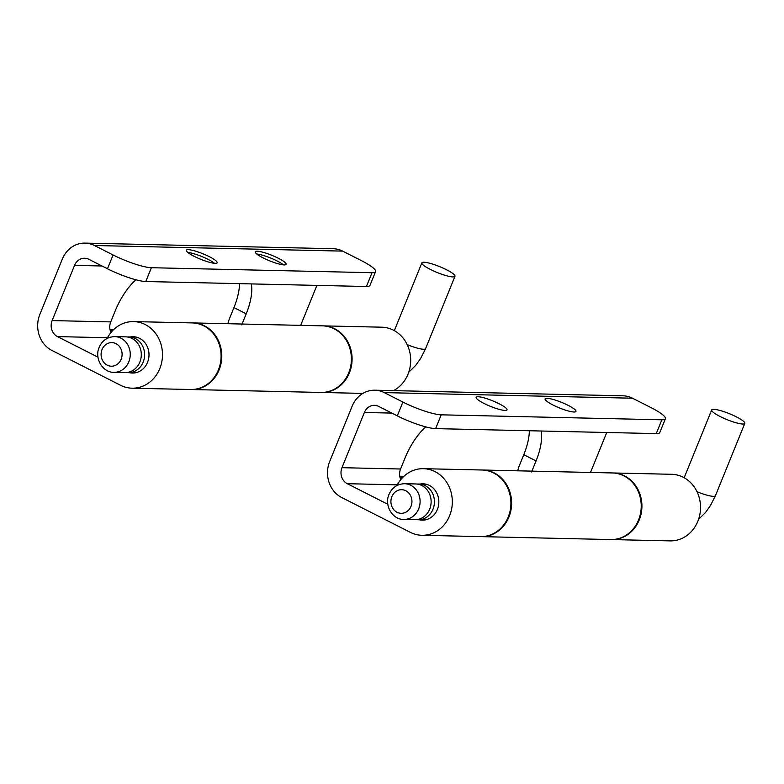 <?xml version="1.0" encoding="UTF-8"?>
<svg xmlns="http://www.w3.org/2000/svg" width="784" height="784" viewBox="0 0 784 784"><rect width="100%" height="100%" fill="white"/><g stroke="black" fill="none" stroke-linecap="round" stroke-linejoin="round"><path stroke-width="1.18" d="M187.827 252.458A16.65 2.979 -157.9 0 1 214.551 263.306M107.143 338.404A33.31 29.655 91.3 0 1 133.584 321.587A33.31 29.655 91.3 0 1 145.167 324.517A33.31 29.655 91.3 0 1 161.729 362.218A33.31 29.655 91.3 0 1 132.084 388.188A33.31 29.655 91.3 0 1 120.501 385.248L51.852 350.409A27.254 24.265 -88.7 0 1 39.866 314.364L62.289 259.151A27.254 24.265 91.3 0 1 84.976 243.109A27.254 24.265 91.3 0 1 94.443 245.51L113.082 254.967A30.282 5.41 22.1 0 0 151.39 267.716L145.785 281.525A30.282 5.41 -157.9 0 1 107.477 268.765L88.837 259.308A12.113 10.78 91.3 0 0 84.633 258.24A12.113 10.78 91.3 0 0 74.549 265.374L52.126 320.587L110.73 321.91L115.219 310.866A42.395 17.758 -63.1 0 1 135.877 279.77M227.928 323.714A27.254 24.265 91.3 0 1 229.477 318.647L233.955 307.602A42.395 17.758 116.9 0 0 239.532 283.641M393.539 390.628A33.31 29.655 -88.7 0 0 410.698 360.219A33.31 29.655 -88.7 0 0 393.372 330.133A33.31 29.655 -88.7 0 0 381.798 327.193L323.194 325.87A33.31 29.655 91.3 0 1 334.768 328.8A33.31 29.655 91.3 0 1 351.33 366.5A33.31 29.655 91.3 0 1 321.685 392.47A33.31 29.655 91.3 0 1 321.342 392.461M251.311 283.906A42.395 17.758 -63.1 0 1 246.215 313.825L241.737 324.87M300.674 325.36L316.903 285.386M366.412 286.513L372.018 272.705A30.282 5.41 22.1 0 0 375.556 271.656L369.95 285.454A30.282 5.41 -157.9 0 1 366.412 286.513L145.785 281.525M372.018 272.705L151.39 267.716M375.556 271.656A30.282 5.41 22.1 0 0 361.287 260.572L342.657 251.115A27.254 24.265 -88.7 0 0 333.18 248.714L84.976 243.109M215.228 263.346A16.65 2.979 -157.9 0 1 197.284 257.828A16.65 2.979 -157.9 0 1 186.318 250.233A16.65 2.979 -157.9 0 1 188.258 249.655A16.65 2.979 -157.9 0 1 206.202 255.172A16.65 2.979 -157.9 0 1 217.178 262.767A16.65 2.979 -157.9 0 1 215.228 263.346M284.18 264.904A16.65 2.979 -157.9 0 1 266.237 259.386A16.65 2.979 -157.9 0 1 255.261 251.791A16.65 2.979 -157.9 0 1 257.211 251.213A16.65 2.979 -157.9 0 1 275.155 256.731A16.65 2.979 -157.9 0 1 286.121 264.326A16.65 2.979 -157.9 0 1 284.18 264.904M130.301 336.953A18.169 16.18 91.3 0 1 133.241 336.718A18.169 16.18 91.3 0 1 139.562 338.325A18.169 16.18 91.3 0 1 148.597 358.886A18.169 16.18 91.3 0 1 132.427 373.047A18.169 16.18 91.3 0 1 129.487 372.684M97.971 357.161L57.457 336.601A12.113 10.78 91.3 0 1 52.126 320.587M132.084 388.188L190.688 389.511A33.31 29.655 -88.7 0 0 220.333 363.541A33.31 29.655 -88.7 0 0 203.771 325.84A33.31 29.655 -88.7 0 0 192.188 322.91L133.584 321.587M110.73 321.91A12.113 10.78 -88.7 0 0 110.965 332.514M283.494 264.865A16.65 2.979 22.1 0 0 256.77 254.016M426.006 484.189L418.93 484.032A17.865 15.905 -88.7 0 1 425.144 485.6A17.865 15.905 91.3 0 1 434.022 505.817A17.865 15.905 91.3 0 1 418.127 519.753A17.865 15.905 91.3 0 1 416.471 519.616M711.696 409.954A17.865 3.195 22.1 0 1 736.382 416.863A17.865 3.195 -157.9 0 1 744.8 423.399A17.865 3.195 -157.9 0 1 720.114 416.5A17.865 3.195 22.1 0 1 711.696 409.954L684.167 477.74M418.93 484.032A17.865 15.905 -88.7 0 0 417.274 484.091M403.78 519.429L414.814 519.674A17.865 15.905 91.3 0 0 429.691 509.159A17.865 15.905 -88.7 0 0 415.628 483.953L404.593 483.708A17.865 15.905 91.3 0 1 418.656 508.914A17.865 15.905 91.3 0 1 403.78 519.429C392.284 519.772 384.072 505.092 389.011 494.439C392.02 487.609 397.214 484.032 404.593 483.708M403.535 476.652L400.448 476.584L401.8 478.446M482.366 470.018A33.31 29.655 91.3 0 1 482.709 470.028A33.31 29.655 91.3 0 1 494.292 472.958A33.31 29.655 91.3 0 1 510.854 510.649A33.31 29.655 91.3 0 1 481.209 536.628A33.31 29.655 91.3 0 1 480.866 536.619M481.209 536.628L610.824 539.559A33.31 29.655 -88.7 0 0 640.479 513.579A33.31 29.655 -88.7 0 0 623.907 475.888A33.31 29.655 -88.7 0 0 612.333 472.948L482.709 470.028M400.056 477.554L400.448 476.584M396.969 485.512A33.31 29.655 91.3 0 1 423.419 468.685A33.31 29.655 91.3 0 1 434.993 471.615A33.31 29.655 91.3 0 1 451.564 509.316A33.31 29.655 91.3 0 1 421.91 535.286A33.31 29.655 91.3 0 1 410.336 532.346L341.677 497.507A27.254 24.265 -88.7 0 1 329.701 461.462L352.124 406.249A27.254 24.265 91.3 0 1 374.801 390.207A27.254 24.265 91.3 0 1 384.278 392.608L402.907 402.065A30.282 5.41 22.1 0 0 441.216 414.824L435.62 428.623A30.282 5.41 -157.9 0 1 397.302 415.863L378.672 406.406A12.113 10.78 91.3 0 0 374.458 405.338A12.113 10.78 91.3 0 0 364.384 412.472L341.961 467.685L400.565 469.008L405.054 457.964A42.395 17.758 -63.1 0 1 425.712 426.878M517.763 470.812A27.254 24.265 91.3 0 1 519.302 465.745L523.79 454.7A42.395 17.758 116.9 0 0 529.357 430.739M611.52 539.568L670.124 540.891A33.31 29.655 -88.7 0 0 699.769 514.921A33.31 29.655 -88.7 0 0 683.207 477.231A33.31 29.655 -88.7 0 0 671.623 474.291L613.019 472.968A33.31 29.655 91.3 0 1 624.603 475.908A33.31 29.655 91.3 0 1 641.165 513.598A33.31 29.655 91.3 0 1 611.52 539.568A33.31 29.655 91.3 0 1 611.167 539.559M541.146 431.004A42.395 17.758 -63.1 0 1 536.05 460.923L531.562 471.968M590.509 472.458L606.738 432.494M656.247 433.611L661.853 419.803A30.282 5.41 22.1 0 0 665.391 418.754L659.785 432.552A30.282 5.41 -157.9 0 1 656.247 433.611L435.62 428.623M661.853 419.803L441.216 414.824M665.391 418.754A30.282 5.41 22.1 0 0 651.122 407.67L632.482 398.213A27.254 24.265 -88.7 0 0 623.015 395.812L374.801 390.207M505.063 410.444A16.65 2.979 -157.9 0 1 487.119 404.926A16.65 2.979 -157.9 0 1 476.143 397.331A16.65 2.979 -157.9 0 1 478.093 396.753A16.65 2.979 -157.9 0 1 496.037 402.28A16.65 2.979 -157.9 0 1 507.013 409.865A16.65 2.979 -157.9 0 1 505.063 410.444M574.015 412.002A16.65 2.979 -157.9 0 1 556.062 406.484A16.65 2.979 -157.9 0 1 545.096 398.889A16.65 2.979 -157.9 0 1 547.036 398.311A16.65 2.979 -157.9 0 1 564.98 403.829A16.65 2.979 -157.9 0 1 575.956 411.424A16.65 2.979 -157.9 0 1 574.015 412.002M420.126 484.061A18.169 16.18 91.3 0 1 423.076 483.816A18.169 16.18 91.3 0 1 429.387 485.423A18.169 16.18 91.3 0 1 438.423 505.984A18.169 16.18 91.3 0 1 422.253 520.145A18.169 16.18 91.3 0 1 419.322 519.782M387.796 504.269L347.283 483.699A12.113 10.78 91.3 0 1 341.961 467.685M421.91 535.286L480.514 536.609A33.31 29.655 -88.7 0 0 510.168 510.639A33.31 29.655 -88.7 0 0 493.597 472.948A33.31 29.655 -88.7 0 0 482.023 470.008L423.419 468.685M400.565 469.008A12.113 10.78 -88.7 0 0 400.8 479.612M113.7 329.554L110.613 329.486L111.965 331.338M192.541 322.92A33.31 29.655 91.3 0 1 192.884 322.92A33.31 29.655 91.3 0 1 204.457 325.86A33.31 29.655 91.3 0 1 221.019 363.551A33.31 29.655 91.3 0 1 191.374 389.53A33.31 29.655 91.3 0 1 191.031 389.521M191.374 389.53L320.999 392.451A33.31 29.655 -88.7 0 0 350.644 366.481A33.31 29.655 -88.7 0 0 334.082 328.79A33.31 29.655 -88.7 0 0 322.498 325.85L192.884 322.92M110.221 330.456L110.613 329.486M136.181 337.091L129.105 336.934A17.865 15.905 -88.7 0 1 135.309 338.502A17.865 15.905 91.3 0 1 144.197 358.719A17.865 15.905 91.3 0 1 128.292 372.655A17.865 15.905 91.3 0 1 126.645 372.518M421.861 262.856A17.865 3.195 22.1 0 1 446.547 269.765A17.865 3.195 -157.9 0 1 454.965 276.301A17.865 3.195 -157.9 0 1 430.279 269.392A17.865 3.195 22.1 0 1 421.861 262.856L394.332 330.642M129.105 336.934A17.865 15.905 -88.7 0 0 127.439 336.993M113.954 372.331L124.979 372.576A17.865 15.905 91.3 0 0 139.856 362.061A17.865 15.905 -88.7 0 0 125.793 336.855L114.758 336.61A17.865 15.905 91.3 0 1 128.821 361.806A17.865 15.905 91.3 0 1 113.954 372.331C102.449 372.674 94.247 357.984 99.186 347.332C102.185 340.511 107.379 336.934 114.758 336.61M102.008 265.992L74.549 265.374M342.657 251.115L94.443 245.51M107.477 268.765L113.082 254.967M107.496 337.737L57.457 336.601M246.215 313.825L233.955 307.602M744.8 423.399L715.429 495.723A17.865 3.195 -157.9 0 1 697.005 491.686M410.992 506.356A11.809 10.515 -88.7 0 0 405.798 490.735A11.809 10.515 -88.7 0 0 391.863 496.654A11.809 10.515 -88.7 0 0 397.057 512.275A11.809 10.515 -88.7 0 0 410.992 506.356M391.843 413.09L364.384 412.472M632.482 398.213L384.278 392.608M397.302 415.863L402.907 402.065M397.321 484.835L347.283 483.699M536.05 460.923L523.79 454.7M454.965 276.301L425.604 348.625A17.865 3.195 -157.9 0 1 407.17 344.588M121.157 359.258A11.809 10.515 -88.7 0 0 115.973 343.637A11.809 10.515 -88.7 0 0 102.038 349.556A11.809 10.515 -88.7 0 0 107.232 365.168A11.809 10.515 -88.7 0 0 121.157 359.258M362.884 393.401L321.685 392.47M425.202 519.91L418.127 519.753M715.429 495.723L710.529 505.445L705.541 512.471L698.564 519.361M135.367 372.812L128.292 372.655M425.604 348.625L420.704 358.337L415.716 365.364L408.729 372.263"/></g></svg>
